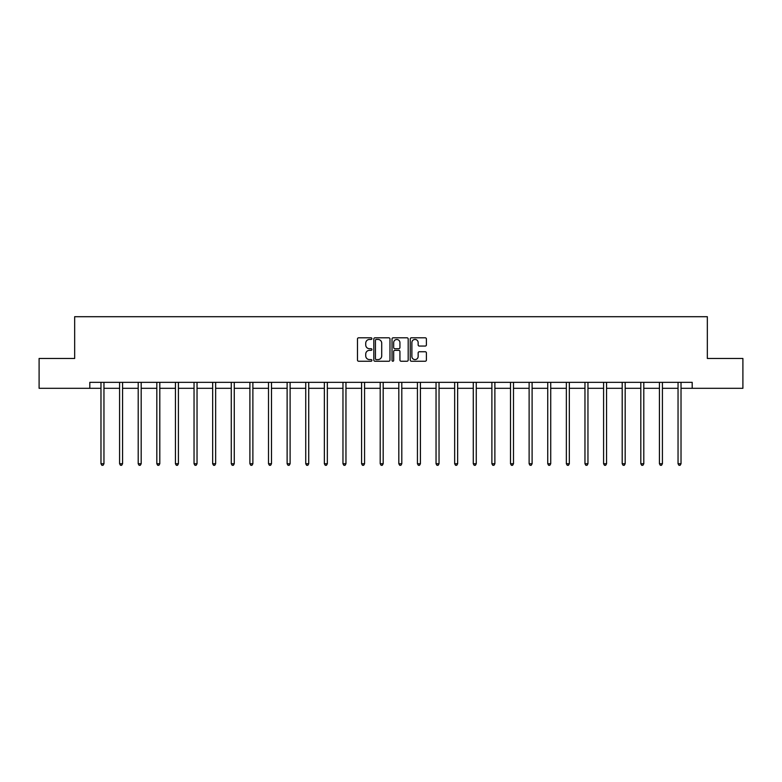<?xml version="1.0" encoding="UTF-8"?>
<svg xmlns="http://www.w3.org/2000/svg" width="782" height="782" viewBox="0 0 782 782"><rect width="100%" height="100%" fill="white"/><g stroke="black" fill="none" stroke-linecap="round" stroke-linejoin="round"><path stroke-width="1.17" d="M371.909 338.626A0.821 0.821 0 0 0 371.088 337.804L358.645 337.804A1.173 1.173 0 0 0 357.472 338.977L357.472 360.062A1.173 1.173 0 0 0 358.645 361.235L371.088 361.235A0.821 0.821 0 0 0 371.909 360.414A0.821 0.821 0 0 0 371.088 359.593L369.475 359.593A3.744 3.744 0 0 1 365.732 355.849L365.732 354.09A3.744 3.744 0 0 1 369.475 350.346L371.088 350.346A0.821 0.821 0 0 0 371.909 349.525A0.821 0.821 0 0 0 371.088 348.704L369.475 348.704A3.744 3.744 0 0 1 365.732 344.95L365.732 343.2A3.744 3.744 0 0 1 369.475 339.447L371.088 339.447A0.821 0.821 0 0 0 371.909 338.626M425.232 346.064A1.173 1.173 0 0 0 426.405 344.891L426.405 338.977A1.173 1.173 0 0 0 425.232 337.804L411.41 337.804A1.173 1.173 0 0 0 410.237 338.977L410.237 360.062A1.173 1.173 0 0 0 411.41 361.235L425.232 361.235A1.173 1.173 0 0 0 426.405 360.062L426.405 352.917A1.173 1.173 0 0 0 425.232 351.744L419.318 351.744A1.173 1.173 0 0 0 418.145 352.917L418.145 356.465A3.138 3.138 0 0 1 415.007 359.593A3.138 3.138 0 0 1 411.879 356.465L411.879 342.584A3.138 3.138 0 0 1 415.007 339.447A3.138 3.138 0 0 1 418.145 342.584L418.145 344.891A1.173 1.173 0 0 0 419.318 346.064L425.232 346.064M89.813 388.302L39.1 388.302L39.1 358.469L74.661 358.469L74.661 316.71L707.339 316.71L707.339 358.469L742.9 358.469L742.9 388.302L692.187 388.302L692.187 382.339L89.813 382.339L89.813 388.302L100.976 388.302M389.974 338.977A1.173 1.173 0 0 0 388.801 337.804L374.979 337.804A1.173 1.173 0 0 0 373.816 338.977L373.816 360.062A1.173 1.173 0 0 0 374.979 361.235L388.801 361.235A1.173 1.173 0 0 0 389.974 360.062L389.974 338.977M393.199 337.804L407.021 337.804A1.173 1.173 0 0 1 408.184 338.977L408.184 360.062A1.173 1.173 0 0 1 407.021 361.235L401.098 361.235A1.173 1.173 0 0 1 399.934 360.062L399.934 351.509A1.173 1.173 0 0 0 398.761 350.346L394.832 350.346A1.173 1.173 0 0 0 393.669 351.509L393.669 360.414A0.821 0.821 0 0 1 392.847 361.235A0.821 0.821 0 0 1 392.026 360.414L392.026 338.977A1.173 1.173 0 0 1 393.199 337.804M103.957 388.302L119.587 388.302M122.569 388.302L138.199 388.302M141.19 388.302L156.82 388.302M159.802 388.302L175.432 388.302M178.413 388.302L194.044 388.302M197.035 388.302L212.665 388.302M215.646 388.302L231.276 388.302M234.258 388.302L249.898 388.302M252.879 388.302L268.509 388.302M271.491 388.302L287.121 388.302M290.112 388.302L305.742 388.302M308.724 388.302L324.354 388.302M327.335 388.302L342.966 388.302M345.957 388.302L361.587 388.302M364.568 388.302L380.199 388.302M383.18 388.302L398.82 388.302M401.801 388.302L417.432 388.302M420.413 388.302L436.043 388.302M439.034 388.302L454.665 388.302M457.646 388.302L473.276 388.302M476.258 388.302L491.888 388.302M494.879 388.302L510.509 388.302M513.491 388.302L529.121 388.302M532.102 388.302L547.742 388.302M550.723 388.302L566.354 388.302M569.335 388.302L584.965 388.302M587.956 388.302L603.587 388.302M606.568 388.302L622.198 388.302M625.18 388.302L640.81 388.302M643.801 388.302L659.431 388.302M662.413 388.302L678.043 388.302M681.024 388.302L692.187 388.302M376.269 339.447A0.821 0.821 0 0 0 375.448 340.268L375.448 358.772A0.821 0.821 0 0 0 376.269 359.593L377.97 359.593A3.744 3.744 0 0 0 381.714 355.849L381.714 343.2A3.744 3.744 0 0 0 377.97 339.447L376.269 339.447M399.934 342.643A3.138 3.138 0 0 0 396.797 339.505A3.138 3.138 0 0 0 393.669 342.643L393.669 347.531A1.173 1.173 0 0 0 394.832 348.704L398.761 348.704A1.173 1.173 0 0 0 399.934 347.531L399.934 342.643M104.114 382.339L104.045 382.515A1.193 1.193 0 0 0 103.957 382.955L103.957 463.746L100.976 463.746L100.976 382.955A1.193 1.193 0 0 0 100.888 382.515L100.819 382.339M103.957 463.746L103.058 465.29L101.865 465.29L100.976 463.746M122.725 382.339L122.657 382.515A1.193 1.193 0 0 0 122.569 382.955L122.569 463.746L119.587 463.746L119.587 382.955A1.193 1.193 0 0 0 119.499 382.515L119.431 382.339M122.569 463.746L121.679 465.29L120.487 465.29L119.587 463.746M141.346 382.339L141.268 382.515A1.193 1.193 0 0 0 141.19 382.955L141.19 463.746L138.199 463.746L138.199 382.955A1.193 1.193 0 0 0 138.121 382.515L138.043 382.339M141.19 463.746L140.291 465.29L139.098 465.29L138.199 463.746M159.958 382.339L159.89 382.515A1.193 1.193 0 0 0 159.802 382.955L159.802 463.746L156.82 463.746L156.82 382.955A1.193 1.193 0 0 0 156.732 382.515L156.664 382.339M159.802 463.746L158.902 465.29L157.71 465.29L156.82 463.746M178.57 382.339L178.501 382.515A1.193 1.193 0 0 0 178.413 382.955L178.413 463.746L175.432 463.746L175.432 382.955A1.193 1.193 0 0 0 175.344 382.515L175.276 382.339M178.413 463.746L177.524 465.29L176.331 465.29L175.432 463.746M197.191 382.339L197.113 382.515A1.193 1.193 0 0 0 197.035 382.955L197.035 463.746L194.044 463.746L194.044 382.955A1.193 1.193 0 0 0 193.965 382.515L193.887 382.339M197.035 463.746L196.135 465.29L194.943 465.29L194.044 463.746M215.803 382.339L215.734 382.515A1.193 1.193 0 0 0 215.646 382.955L215.646 463.746L212.665 463.746L212.665 382.955A1.193 1.193 0 0 0 212.577 382.515L212.509 382.339M215.646 463.746L214.747 465.29L213.554 465.29L212.665 463.746M234.414 382.339L234.346 382.515A1.193 1.193 0 0 0 234.258 382.955L234.258 463.746L231.276 463.746L231.276 382.955A1.193 1.193 0 0 0 231.189 382.515L231.12 382.339M234.258 463.746L233.368 465.29L232.176 465.29L231.276 463.746M253.036 382.339L252.967 382.515A1.193 1.193 0 0 0 252.879 382.955L252.879 463.746L249.898 463.746L249.898 382.955A1.193 1.193 0 0 0 249.81 382.515L249.741 382.339M252.879 463.746L251.98 465.29L250.787 465.29L249.898 463.746M271.647 382.339L271.579 382.515A1.193 1.193 0 0 0 271.491 382.955L271.491 463.746L268.509 463.746L268.509 382.955A1.193 1.193 0 0 0 268.422 382.515L268.353 382.339M271.491 463.746L270.601 465.29L269.409 465.29L268.509 463.746M290.269 382.339L290.19 382.515A1.193 1.193 0 0 0 290.112 382.955L290.112 463.746L287.121 463.746L287.121 382.955A1.193 1.193 0 0 0 287.043 382.515L286.965 382.339M290.112 463.746L289.213 465.29L288.02 465.29L287.121 463.746M308.88 382.339L308.812 382.515A1.193 1.193 0 0 0 308.724 382.955L308.724 463.746L305.742 463.746L305.742 382.955A1.193 1.193 0 0 0 305.654 382.515L305.586 382.339M308.724 463.746L307.825 465.29L306.632 465.29L305.742 463.746M327.492 382.339L327.423 382.515A1.193 1.193 0 0 0 327.335 382.955L327.335 463.746L324.354 463.746L324.354 382.955A1.193 1.193 0 0 0 324.266 382.515L324.198 382.339M327.335 463.746L326.446 465.29L325.253 465.29L324.354 463.746M346.113 382.339L346.035 382.515A1.193 1.193 0 0 0 345.957 382.955L345.957 463.746L342.966 463.746L342.966 382.955A1.193 1.193 0 0 0 342.887 382.515L342.809 382.339M345.957 463.746L345.058 465.29L343.865 465.29L342.966 463.746M364.725 382.339L364.656 382.515A1.193 1.193 0 0 0 364.568 382.955L364.568 463.746L361.587 463.746L361.587 382.955A1.193 1.193 0 0 0 361.499 382.515L361.431 382.339M364.568 463.746L363.669 465.29L362.477 465.29L361.587 463.746M383.336 382.339L383.268 382.515A1.193 1.193 0 0 0 383.18 382.955L383.18 463.746L380.199 463.746L380.199 382.955A1.193 1.193 0 0 0 380.111 382.515L380.042 382.339M383.18 463.746L382.29 465.29L381.098 465.29L380.199 463.746M401.958 382.339L401.889 382.515A1.193 1.193 0 0 0 401.801 382.955L401.801 463.746L398.82 463.746L398.82 382.955A1.193 1.193 0 0 0 398.732 382.515L398.664 382.339M401.801 463.746L400.902 465.29L399.71 465.29L398.82 463.746M420.569 382.339L420.501 382.515A1.193 1.193 0 0 0 420.413 382.955L420.413 463.746L417.432 463.746L417.432 382.955A1.193 1.193 0 0 0 417.344 382.515L417.275 382.339M420.413 463.746L419.523 465.29L418.331 465.29L417.432 463.746M439.191 382.339L439.113 382.515A1.193 1.193 0 0 0 439.034 382.955L439.034 463.746L436.043 463.746L436.043 382.955A1.193 1.193 0 0 0 435.965 382.515L435.887 382.339M439.034 463.746L438.135 465.29L436.942 465.29L436.043 463.746M457.802 382.339L457.734 382.515A1.193 1.193 0 0 0 457.646 382.955L457.646 463.746L454.665 463.746L454.665 382.955A1.193 1.193 0 0 0 454.577 382.515L454.508 382.339M457.646 463.746L456.747 465.29L455.554 465.29L454.665 463.746M476.414 382.339L476.346 382.515A1.193 1.193 0 0 0 476.258 382.955L476.258 463.746L473.276 463.746L473.276 382.955A1.193 1.193 0 0 0 473.188 382.515L473.12 382.339M476.258 463.746L475.368 465.29L474.175 465.29L473.276 463.746M495.035 382.339L494.957 382.515A1.193 1.193 0 0 0 494.879 382.955L494.879 463.746L491.888 463.746L491.888 382.955A1.193 1.193 0 0 0 491.81 382.515L491.731 382.339M494.879 463.746L493.98 465.29L492.787 465.29L491.888 463.746M513.647 382.339L513.578 382.515A1.193 1.193 0 0 0 513.491 382.955L513.491 463.746L510.509 463.746L510.509 382.955A1.193 1.193 0 0 0 510.421 382.515L510.353 382.339M513.491 463.746L512.591 465.29L511.399 465.29L510.509 463.746M532.259 382.339L532.19 382.515A1.193 1.193 0 0 0 532.102 382.955L532.102 463.746L529.121 463.746L529.121 382.955A1.193 1.193 0 0 0 529.033 382.515L528.964 382.339M532.102 463.746L531.213 465.29L530.02 465.29L529.121 463.746M550.88 382.339L550.811 382.515A1.193 1.193 0 0 0 550.723 382.955L550.723 463.746L547.742 463.746L547.742 382.955A1.193 1.193 0 0 0 547.654 382.515L547.586 382.339M550.723 463.746L549.824 465.29L548.632 465.29L547.742 463.746M569.492 382.339L569.423 382.515A1.193 1.193 0 0 0 569.335 382.955L569.335 463.746L566.354 463.746L566.354 382.955A1.193 1.193 0 0 0 566.266 382.515L566.197 382.339M569.335 463.746L568.446 465.29L567.253 465.29L566.354 463.746M588.113 382.339L588.035 382.515A1.193 1.193 0 0 0 587.956 382.955L587.956 463.746L584.965 463.746L584.965 382.955A1.193 1.193 0 0 0 584.887 382.515L584.809 382.339M587.956 463.746L587.057 465.29L585.865 465.29L584.965 463.746M606.724 382.339L606.656 382.515A1.193 1.193 0 0 0 606.568 382.955L606.568 463.746L603.587 463.746L603.587 382.955A1.193 1.193 0 0 0 603.499 382.515L603.43 382.339M606.568 463.746L605.669 465.29L604.476 465.29L603.587 463.746M625.336 382.339L625.268 382.515A1.193 1.193 0 0 0 625.18 382.955L625.18 463.746L622.198 463.746L622.198 382.955A1.193 1.193 0 0 0 622.11 382.515L622.042 382.339M625.18 463.746L624.29 465.29L623.098 465.29L622.198 463.746M643.957 382.339L643.879 382.515A1.193 1.193 0 0 0 643.801 382.955L643.801 463.746L640.81 463.746L640.81 382.955A1.193 1.193 0 0 0 640.732 382.515L640.654 382.339M643.801 463.746L642.902 465.29L641.709 465.29L640.81 463.746M662.569 382.339L662.501 382.515A1.193 1.193 0 0 0 662.413 382.955L662.413 463.746L659.431 463.746L659.431 382.955A1.193 1.193 0 0 0 659.343 382.515L659.275 382.339M662.413 463.746L661.513 465.29L660.321 465.29L659.431 463.746M681.181 382.339L681.112 382.515A1.193 1.193 0 0 0 681.024 382.955L681.024 463.746L678.043 463.746L678.043 382.955A1.193 1.193 0 0 0 677.955 382.515L677.886 382.339M681.024 463.746L680.135 465.29L678.942 465.29L678.043 463.746"/></g></svg>
